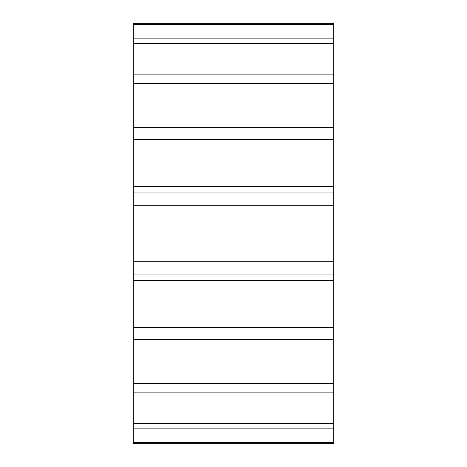 <?xml version="1.0" encoding="UTF-8"?>
<svg xmlns="http://www.w3.org/2000/svg" width="467" height="467" viewBox="0 0 467 467"><rect width="100%" height="100%" fill="white"/><g stroke="black" fill="none" stroke-linecap="round" stroke-linejoin="round"><path stroke-width="0.7" d="M133.305 327.525L333.695 327.525L333.695 274.917L133.305 274.917L133.305 443.65L333.695 443.65L333.695 428.858L133.305 428.858M333.695 327.525L333.695 339.655L133.305 339.655M133.305 383.547L333.695 383.547L333.695 339.655M333.695 383.547L333.695 392.893L133.305 392.893M133.305 423.312L333.695 423.312L333.695 392.893M333.695 423.312L333.695 428.858M133.305 24.488L133.305 23.35L333.695 23.35L333.695 24.488L133.305 24.488L133.305 274.917M133.305 38.142L333.695 38.142L333.695 24.488M333.695 38.142L333.695 43.688L133.305 43.688M133.305 74.107L333.695 74.107L333.695 43.688M333.695 74.107L333.695 83.453L133.305 83.453M133.305 127.345L333.695 127.345L333.695 83.453M333.695 127.345L333.695 139.475L133.305 139.475M133.305 192.083L333.695 192.083L333.695 139.475M333.695 192.083L333.695 205.69L133.305 205.69M133.305 261.31L333.695 261.31L333.695 205.69M333.695 261.31L333.695 274.917M133.305 442.512L333.695 442.512M333.695 186.467L133.305 186.467M333.695 127.304L133.305 127.304M333.695 339.696L133.305 339.696M333.695 280.533L133.305 280.533"/></g></svg>
